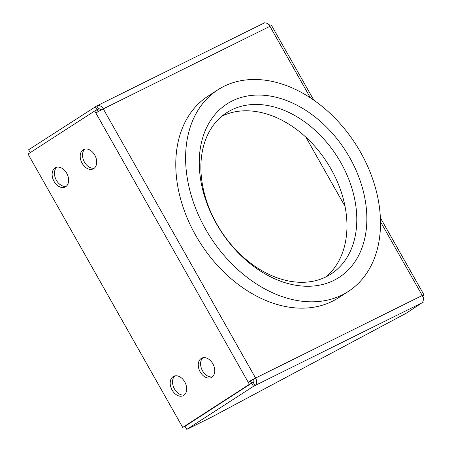 <?xml version="1.0" encoding="UTF-8"?>
<svg xmlns="http://www.w3.org/2000/svg" width="452" height="452" viewBox="0 0 452 452"><rect width="100%" height="100%" fill="white"/><g stroke="black" fill="none" stroke-linecap="round" stroke-linejoin="round"><path stroke-width="0.68" d="M313.801 100.129L271.652 25.628A6.006 0.345 150.5 0 0 269.934 26.318L103.276 108.859A6.006 4.164 -116.3 0 0 97.101 105.745A6.006 4.164 -116.3 0 0 96.818 105.909L98.587 109.039A2.401 1.667 63.7 0 1 98.7 108.972A2.401 1.667 63.7 0 1 101.05 110.022M255.024 385.539L253.476 386.307L251.702 383.177L185.037 426.27L182.704 427.422L249.374 384.324L248.199 382.239A6.006 0.345 -29.5 0 1 255.583 378.053L422.241 295.512A6.006 4.164 63.7 0 1 421.682 302.998L255.024 385.539L253.25 382.409L251.702 383.177L250.521 381.087L255.583 378.053A6.006 4.164 -116.3 0 1 255.024 385.539M253.476 386.307L186.806 429.4L185.037 426.27L251.702 383.172L249.374 384.324M97.101 105.745L263.765 23.205A6.006 4.164 63.7 0 1 269.934 26.318L310.394 97.824M268.787 24.747L269.121 24.577L270.07 26.25M380.471 221.683L422.241 295.512A6.006 0.345 -29.5 0 1 423.953 294.823A6.006 0.345 -29.5 0 1 422.609 295.862L423.784 297.947L423.23 298.309M423.784 297.947L423.213 298.23M345.012 206.327L305.908 137.205M421.682 302.998L406.218 313.23L211.609 417.117L186.806 429.4M253.25 382.409A2.401 1.667 -116.3 0 0 253.476 379.414M423.23 302.23L422.869 301.591M30.227 152.646L28.6 149.77L96.818 105.909M95.27 106.678L97.039 109.808L98.824 108.921M264.064 23.075L265.025 22.6L265.194 22.894M97.022 109.819L98.101 111.689M255.583 378.053L103.276 108.859A6.006 0.345 150.5 0 0 95.892 113.045L94.711 110.96L97.039 109.808M95.892 113.045L248.199 382.239L250.521 381.087M94.711 110.96L28.047 154.053L182.704 427.422M56.816 167.212A10.808 7.498 -116.3 0 0 56.387 180.258A10.808 7.498 -116.3 0 0 66.263 186.286M65.693 186.716A10.808 7.498 -116.3 0 0 66.902 173.619A10.808 7.498 -116.3 0 0 55.585 167.641A10.808 7.498 -116.3 0 0 54.065 181.41A10.808 7.498 -116.3 0 0 65.173 187.009A10.808 7.498 -116.3 0 0 65.693 186.716M174.884 375.889A10.808 7.498 -116.3 0 0 174.455 388.935A10.808 7.498 -116.3 0 0 184.331 394.969M183.755 395.393A10.808 7.498 -116.3 0 0 184.964 382.296A10.808 7.498 -116.3 0 0 173.647 376.318A10.808 7.498 -116.3 0 0 172.127 390.087A10.808 7.498 -116.3 0 0 183.241 395.686A10.808 7.498 -116.3 0 0 183.755 395.393M202.954 357.747A10.808 7.498 -116.3 0 0 202.524 370.793A10.808 7.498 -116.3 0 0 212.4 376.821M211.83 377.25A10.808 7.498 -116.3 0 0 213.033 364.154A10.808 7.498 -116.3 0 0 201.716 358.176A10.808 7.498 -116.3 0 0 200.196 371.939A10.808 7.498 -116.3 0 0 211.31 377.544A10.808 7.498 -116.3 0 0 211.83 377.25M84.886 149.064A10.808 7.498 -116.3 0 0 84.456 162.11A10.808 7.498 -116.3 0 0 94.338 168.144M93.762 168.573A10.808 7.498 -116.3 0 0 94.971 155.471A10.808 7.498 -116.3 0 0 83.654 149.493A10.808 7.498 -116.3 0 0 82.134 163.262A10.808 7.498 -116.3 0 0 93.248 168.862A10.808 7.498 -116.3 0 0 93.762 168.573M360.566 152.262A120.079 86.23 -122.9 0 1 348.232 291.495A120.079 86.23 -122.9 0 1 210.632 237.464A120.079 86.23 -122.9 0 1 217.864 89.807A120.079 86.23 -122.9 0 1 360.566 152.262M217.864 89.807L208.039 96.157A120.079 86.23 57.1 0 0 195.705 235.39A120.079 86.23 57.1 0 0 338.407 297.845L348.232 291.495M340.848 162.658A96.061 68.986 -122.9 0 1 330.988 274.048A96.061 68.986 -122.9 0 1 220.904 230.819A96.061 68.986 -122.9 0 1 226.689 112.701A96.061 68.986 -122.9 0 1 340.848 162.658M349.712 157.635A103.265 74.156 -122.9 0 1 293.681 284.867A103.265 74.156 -122.9 0 1 205.75 129.447A103.265 74.156 -122.9 0 1 349.712 157.635M221.966 116.164A96.061 68.986 -122.9 0 1 331.022 169.008A96.061 68.986 -122.9 0 1 325.886 276.929M380.352 217.751L423.953 294.823"/></g></svg>
